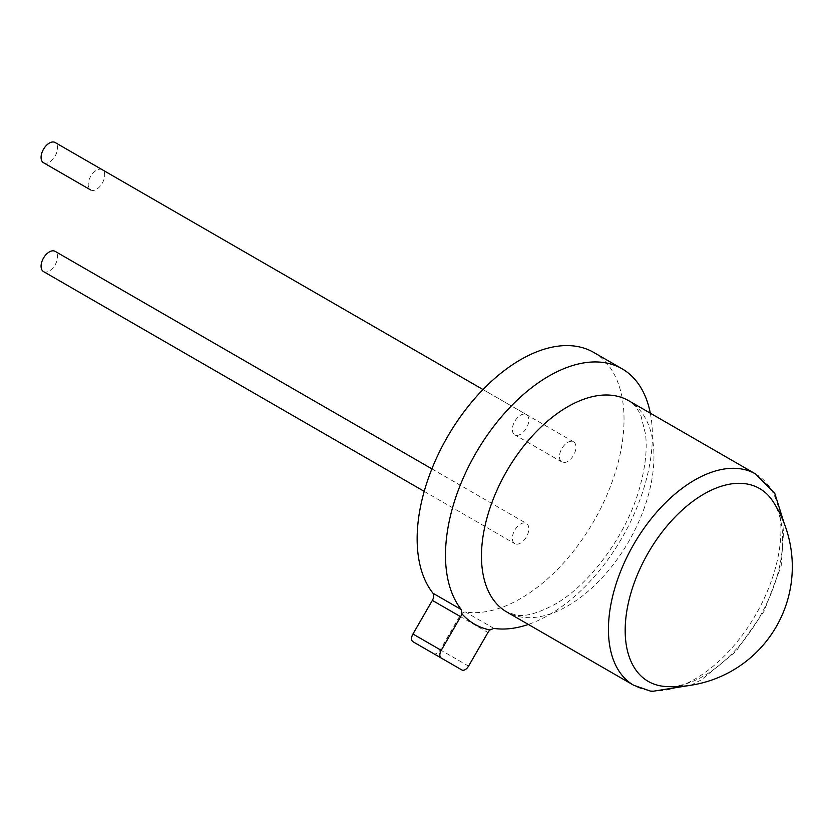 <?xml version="1.0" encoding="UTF-8"?>
<svg xmlns="http://www.w3.org/2000/svg" width="834" height="834" viewBox="0 0 834 834"><rect width="100%" height="100%" fill="white"/><g stroke="black" fill="none" stroke-linecap="round" stroke-linejoin="round"><path stroke-width="0.63" stroke-dasharray="4.17 3.13" d="M773.087 501.609A111.349 64.281 -60 0 1 782.646 539.515A111.349 64.281 -60 0 1 703.906 675.874A111.349 64.281 -60 0 1 666.314 686.549M650.311 413.184A146.294 84.463 -60 0 1 548.939 614.939A146.294 84.463 -60 0 1 528.349 624.437M43.483 162.724A11.666 6.735 120 0 0 49.321 162.15A11.666 6.735 120 0 0 56.941 151.871A11.666 6.735 120 0 0 55.148 142.52M520.583 434.233A11.666 6.735 -60 0 1 514.755 434.806A11.666 6.735 -60 0 1 512.973 425.465A11.666 6.735 -60 0 1 520.583 415.186A11.666 6.735 -60 0 1 526.421 414.602A11.666 6.735 -60 0 1 528.203 423.953A11.666 6.735 -60 0 1 520.583 434.233M90.614 189.933A11.666 6.735 120 0 0 96.442 189.36A11.666 6.735 120 0 0 104.062 179.081A11.666 6.735 120 0 0 102.28 169.729A11.666 6.735 120 0 0 96.442 170.313A11.666 6.735 120 0 0 88.842 180.53A11.666 6.735 120 0 0 90.552 189.891M567.714 461.442A11.666 6.735 -60 0 1 561.887 462.015A11.666 6.735 -60 0 1 560.094 452.674A11.666 6.735 -60 0 1 567.714 442.395A11.666 6.735 -60 0 1 573.542 441.812A11.666 6.735 -60 0 1 575.335 451.163A11.666 6.735 -60 0 1 567.714 461.442M43.483 271.561A11.666 6.735 120 0 0 49.321 270.977A11.666 6.735 120 0 0 56.941 260.708A11.666 6.735 120 0 0 55.148 251.357M520.583 543.07A11.666 6.735 -60 0 1 514.755 543.643A11.666 6.735 -60 0 1 512.973 534.302A11.666 6.735 -60 0 1 520.583 524.023A11.666 6.735 -60 0 1 526.421 523.439A11.666 6.735 -60 0 1 528.203 532.79A11.666 6.735 -60 0 1 520.583 543.07M593.735 352.438A146.294 84.463 -60 0 1 616.159 469.657A146.294 84.463 -60 0 1 520.583 598.572A146.294 84.463 -60 0 1 465.528 612.031A6.662 3.847 120 0 0 459.68 616.17L440.269 649.79A6.662 3.847 -60 0 1 433.638 653.658L412.945 641.711M755.667 474.014A121.962 70.421 -60 0 1 774.359 571.749A121.962 70.421 -60 0 1 694.68 679.22A121.962 70.421 -60 0 1 633.704 685.267M567.714 605.922A121.962 70.421 120 0 0 647.393 498.44A121.962 70.421 120 0 0 628.7 400.706C633.204 402.916 637.291 407.951 640.95 415.812L645.506 434.066C647.361 449.297 645.38 467.311 639.553 488.099C626.522 535.564 588.752 585.77 554.381 604.598C537.43 613.532 524.555 616.993 515.756 615.002L506.728 611.958A121.962 70.421 120 0 0 567.714 605.922M493.874 628.398L465.528 612.031M459.68 616.17L487.963 632.485M468.552 666.116L440.269 649.79M690.667 685.287L701.342 679.877L735.932 651.437L764.121 611.197L781.166 565.973L784.168 523.335M561.887 462.015L514.755 434.806M424.214 491.372L514.755 543.643M431.887 468.864L526.421 523.439M102.28 169.729L573.542 441.812M483.001 389.541L526.421 414.602"/><path stroke-width="1.25" d="M666.314 686.549A111.349 64.281 -60 0 1 625.177 630.421A111.349 64.281 -60 0 1 703.906 494.051A111.349 64.281 -60 0 1 773.087 501.609A119.96 119.96 0 0 1 666.314 686.549M461.369 609.633L461.827 613.709A6.662 3.847 -60 0 1 460.639 616.712L432.356 600.386A6.662 3.847 120 0 0 433.013 593.266L461.369 609.633A146.294 84.463 -60 0 1 458.387 490.006A146.294 84.463 -60 0 1 548.939 376.04A146.294 84.463 -60 0 1 622.081 368.795A146.294 84.463 -60 0 1 650.311 413.184M483.001 389.541L55.148 142.52A11.666 6.735 120 0 0 49.321 143.104A11.666 6.735 120 0 0 41.7 153.383A11.666 6.735 120 0 0 43.483 162.724L90.614 189.933A11.666 6.735 120 0 1 90.552 189.891M431.887 468.864L55.148 251.357A11.666 6.735 120 0 0 49.321 251.931A11.666 6.735 120 0 0 41.7 262.21A11.666 6.735 120 0 0 43.483 271.561L424.214 491.372M433.013 593.266A146.294 84.463 -60 0 1 430.042 473.639A146.294 84.463 -60 0 1 520.583 359.683A146.294 84.463 -60 0 1 593.735 352.438L622.081 368.795M528.349 624.437A146.294 84.463 -60 0 1 493.874 628.398L489.965 629.962A148.619 85.808 -60 0 1 461.827 613.709M460.639 616.712L441.228 650.332A6.662 3.847 120 0 0 441.228 658.036L433.607 653.637A6.662 3.847 -60 0 1 433.607 653.637L461.88 669.963A6.662 3.847 120 0 0 468.552 666.116L487.963 632.485A6.662 3.847 -60 0 1 489.965 629.962M412.945 641.711L441.228 658.036L412.945 641.711A6.662 3.847 -60 0 1 412.945 634.007L441.228 650.332M432.356 600.386L412.945 634.007M633.704 685.267A121.962 70.421 -60 0 1 615.002 587.532A121.962 70.421 -60 0 1 694.68 480.05A121.962 70.421 -60 0 1 755.667 474.014L628.7 400.706A121.962 70.421 120 0 0 567.714 406.752A121.962 70.421 120 0 0 488.036 514.224A121.962 70.421 120 0 0 506.728 611.958L633.704 685.267L651.552 691.48L690.667 685.287M784.168 523.335L774.807 493.426L755.667 474.014"/></g></svg>

